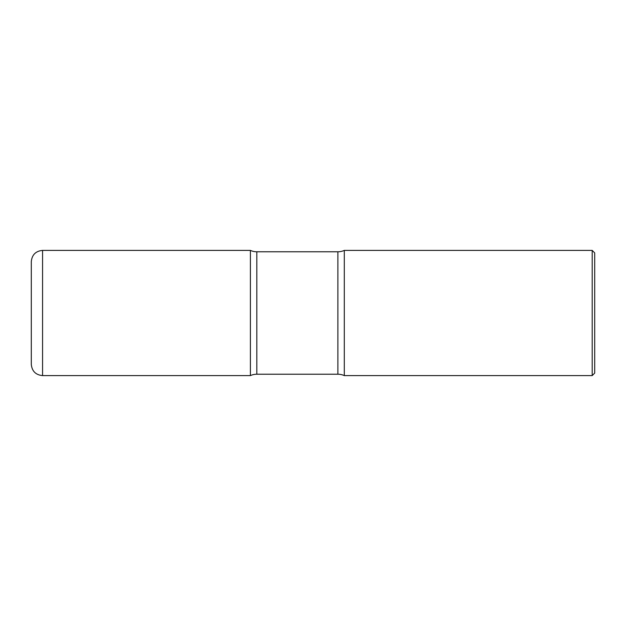 <?xml version="1.0" encoding="UTF-8"?>
<svg xmlns="http://www.w3.org/2000/svg" width="626" height="626" viewBox="0 0 626 626"><rect width="100%" height="100%" fill="white"/><g stroke="black" fill="none" stroke-linecap="round" stroke-linejoin="round"><path stroke-width="0.94" d="M42.568 375.6C35.721 374.935 31.965 371.179 31.3 364.332L31.3 261.668C31.965 254.821 35.721 251.065 42.568 250.4L42.568 375.6L250.4 375.6L250.4 250.4L250.4 375.6A15.65 15.65 0 0 1 256.816 374.223L256.816 251.777L337.883 251.777A15.65 15.65 0 0 0 344.3 250.4L344.3 375.6L344.3 250.4L592.196 250.4L592.196 375.6L344.3 375.6A15.65 15.65 0 0 0 337.883 374.223L256.816 374.223M592.196 250.4L594.7 252.904L594.7 373.096L592.196 375.6M42.568 250.4L250.4 250.4A15.65 15.65 0 0 0 256.816 251.777M337.883 374.223L337.883 251.777"/></g></svg>
